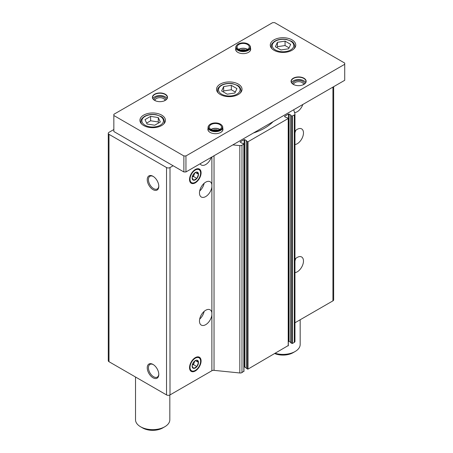 <?xml version="1.0" encoding="UTF-8"?>
<svg xmlns="http://www.w3.org/2000/svg" width="453" height="453" viewBox="0 0 453 453"><rect width="100%" height="100%" fill="white"/><g stroke="black" fill="none" stroke-linecap="round" stroke-linejoin="round"><path stroke-width="0.68" d="M294.965 259.218A8.822 5.096 -60 0 1 301.641 256.987A8.822 5.096 -60 0 1 302.457 265.549A8.822 5.096 -60 0 1 294.965 272.649M294.965 322.774L332.938 300.854A2.452 1.416 0 0 0 333.657 299.852L333.657 86.682M302.819 104.484A8.822 5.096 -60 0 1 294.558 112.565M294.965 131.127A8.822 5.096 -60 0 1 301.641 128.89A8.822 5.096 -60 0 1 302.457 137.457A8.822 5.096 -60 0 1 294.965 144.552M113.845 129.53L108.992 132.327A2.452 1.416 0 0 0 108.278 133.329A2.452 1.416 0 0 0 108.992 134.331L166.54 167.553A2.452 1.416 0 0 0 170.005 167.553L173.125 165.753M153.018 189.637A8.171 4.717 -120 0 0 158.793 186.302A8.171 4.717 -120 0 0 153.018 176.296A8.171 4.717 -120 0 0 147.242 179.631A8.171 4.717 -120 0 0 153.018 189.637M153.018 377.774A8.171 4.717 -120 0 0 158.793 374.438A8.171 4.717 -120 0 0 153.018 364.433A8.171 4.717 -120 0 0 147.242 367.768A8.171 4.717 -120 0 0 153.018 377.774M108.278 133.329L108.278 360.696A2.452 1.416 0 0 0 108.992 361.698L166.54 394.92A2.452 1.416 0 0 0 170.005 394.92L211.879 370.747L211.879 315.011A8.822 5.096 -60 0 1 207.65 323.193A8.822 5.096 -60 0 1 201.302 325.107A8.822 5.096 -60 0 1 199.473 321.069A8.822 5.096 -60 0 1 203.323 312.185A8.822 5.096 -60 0 1 210.124 309.824A8.822 5.096 -60 0 1 211.879 312.802L211.879 186.913A8.822 5.096 -60 0 1 207.65 195.101A8.822 5.096 -60 0 1 201.302 197.015A8.822 5.096 -60 0 1 199.473 192.972A8.822 5.096 -60 0 1 203.323 184.094A8.822 5.096 -60 0 1 210.124 181.727A8.822 5.096 -60 0 1 211.879 184.705L211.879 156.987M246.341 368.3L248.006 369.104L288.216 345.565M246.285 367.91L244.711 367.004L244.711 139.632L246.517 140.673L246.341 141.098L248.006 141.738L288.216 118.522L287.111 117.559L286.381 117.661L284.58 116.619M211.879 370.747A2.452 1.416 0 0 1 214.037 370.356L239.818 372.978A2.452 1.416 0 0 0 241.976 372.587L243.844 371.183M232.819 144.898L239.818 145.611A2.452 1.416 0 0 0 241.976 145.22L243.963 143.975L242.734 143.176L242.01 143.278L240.203 141.914L240.203 142.236M290.713 342.683L292.378 343.482L294.252 342.406A2.452 1.416 0 0 0 294.965 341.403L294.965 114.037A2.452 1.416 0 0 0 294.931 113.794L293.697 109.751M288.334 341.494L289.088 341.381L290.656 342.292M244.711 367.004L244.156 367.004L244.156 139.632L240.203 141.914M253.454 132.984A50.006 28.873 0 0 0 273.063 121.664M244.711 139.632L244.156 139.632M284.58 116.296L288.533 114.014L290.888 115.056L290.713 115.475L291.823 116.115L294.252 115.039A2.452 1.416 0 0 0 294.965 114.037M201.087 360.962A8.171 4.717 120 0 0 195.311 357.632A8.171 4.717 120 0 0 189.535 367.632A8.171 4.717 120 0 0 195.311 370.967A8.171 4.717 120 0 0 201.087 360.962M201.087 172.825A8.171 4.717 120 0 0 195.311 169.49A8.171 4.717 120 0 0 189.535 179.496A8.171 4.717 120 0 0 195.311 182.831A8.171 4.717 120 0 0 201.087 172.825M211.302 157.321A8.822 5.096 -60 0 1 201.302 164.988A8.822 5.096 -60 0 1 200.124 163.776M211.879 315.011L211.879 312.802M211.879 186.913L211.879 184.705M153.324 364.62A7.327 4.23 -120 0 0 149.949 364.416A7.327 4.23 -120 0 0 148.827 370.288A7.327 4.23 -120 0 0 153.612 376.743A7.327 4.23 -120 0 0 157.276 377.111A7.327 4.23 -120 0 0 158.788 374.082M153.324 176.483A7.327 4.23 -120 0 0 149.949 176.274A7.327 4.23 -120 0 0 148.827 182.151A7.327 4.23 -120 0 0 153.612 188.607A7.327 4.23 -120 0 0 157.276 188.969A7.327 4.23 -120 0 0 158.788 185.945M204.122 183.323A8.822 5.096 -60 0 1 199.677 191.013M295.639 130.487A8.822 5.096 -60 0 1 294.965 132.718M204.122 311.421A8.822 5.096 -60 0 1 199.677 319.11M295.639 258.578A8.822 5.096 -60 0 1 294.965 260.815M135.515 377.009L135.515 419.738A17.157 9.909 0 0 0 140.538 426.743A17.157 9.909 0 0 0 164.807 426.743A17.157 9.909 0 0 0 169.83 419.738L169.83 395.01M142.621 427.943L140.538 426.743L142.621 427.943A14.219 8.211 0 0 0 162.729 427.943L164.807 426.743M344.722 63.08L274.699 22.65L272.621 22.65L113.845 114.315L113.845 115.515L183.873 155.945L185.951 155.945L344.722 64.281L344.722 63.08M183.873 155.945L183.873 171.959L113.845 131.529L113.845 115.515M183.873 171.959L185.951 171.959L185.951 155.945M185.951 171.959L344.722 80.294L344.722 64.281M274.003 50.272A12.746 7.361 0 0 0 287.898 51.863A12.746 7.361 0 0 0 295.764 45.068A12.746 7.361 0 0 0 283.017 37.707A12.746 7.361 0 0 0 270.271 45.068A12.746 7.361 0 0 0 274.003 50.272M143.658 125.526A12.746 7.361 0 0 0 157.553 127.117A12.746 7.361 0 0 0 165.419 120.322A12.746 7.361 0 0 0 152.672 112.961A12.746 7.361 0 0 0 139.926 120.322A12.746 7.361 0 0 0 143.658 125.526M220.271 94.501A12.746 7.361 0 0 0 234.161 96.098A12.746 7.361 0 0 0 242.032 89.298A12.746 7.361 0 0 0 229.286 81.936A12.746 7.361 0 0 0 216.54 89.298A12.746 7.361 0 0 0 220.271 94.501M293.278 84.377A7.548 4.36 0 0 0 303.957 84.377A7.548 4.36 0 0 0 303.957 78.21A7.548 4.36 0 0 0 293.278 78.21A7.548 4.36 0 0 0 293.278 84.377L293.278 84.377M208.063 128.341A7.548 4.36 0 0 0 210.079 132.406A7.548 4.36 0 0 0 220.758 132.406A7.548 4.36 0 0 0 222.774 128.341M235.798 48.284A7.548 4.36 0 0 0 237.814 52.35A7.548 4.36 0 0 0 248.493 52.35A7.548 4.36 0 0 0 250.503 48.284M154.615 100.385A7.548 4.36 0 0 0 165.294 100.385A7.548 4.36 0 0 0 165.294 94.224A7.548 4.36 0 0 0 154.615 94.224A7.548 4.36 0 0 0 154.615 100.385L154.615 100.385M164.909 100.594A4.955 2.86 0 0 0 164.909 100.543A4.955 2.86 0 0 0 159.954 97.684A4.955 2.86 0 0 0 155 100.543A4.955 2.86 0 0 0 155 100.594M165.821 100.022A5.883 3.397 0 0 0 159.954 96.387A5.883 3.397 0 0 0 154.082 100.022M167.027 98.624A7.356 4.247 0 0 0 159.954 95.538A7.356 4.247 0 0 0 152.882 98.624M165.22 100.424A7.356 4.247 0 0 0 167.304 97.463A7.356 4.247 0 0 0 159.954 93.216A7.356 4.247 0 0 0 152.599 97.463A7.356 4.247 0 0 0 154.683 100.424M245.826 50.102A4.955 2.86 0 0 0 240.481 50.102M247.446 49.428A5.883 3.397 0 0 0 238.856 49.428A6.082 3.511 0 0 0 245.481 50.192A6.082 3.511 0 0 0 249.229 46.948A6.082 3.511 0 0 0 243.153 43.437A6.082 3.511 0 0 0 237.072 46.948A6.082 3.511 0 0 0 238.856 49.428M248.42 52.389A7.356 4.247 0 0 0 250.503 49.428L250.503 47.35A7.356 4.247 0 0 0 249.863 45.617A7.356 4.247 0 0 0 249.728 45.447M236.574 45.447A7.356 4.247 0 0 0 236.438 45.617A7.356 4.247 0 0 0 235.798 47.35L235.798 49.428A7.356 4.247 0 0 0 237.882 52.389M218.091 130.158A4.955 2.86 0 0 0 212.746 130.158M219.716 129.49A5.883 3.397 0 0 0 211.121 129.49M220.69 132.452A7.356 4.247 0 0 0 222.774 129.484L222.774 127.406A7.356 4.247 0 0 0 222.134 125.674A7.356 4.247 0 0 0 221.993 125.504M208.844 125.504A7.356 4.247 0 0 0 208.708 125.674A7.356 4.247 0 0 0 208.063 127.406L208.063 129.484A7.356 4.247 0 0 0 210.152 132.452M303.572 84.581A4.955 2.86 0 0 0 303.572 84.53A4.955 2.86 0 0 0 298.618 81.67A4.955 2.86 0 0 0 293.663 84.53A4.955 2.86 0 0 0 293.663 84.581M304.49 84.009A5.883 3.397 0 0 0 298.618 80.379A5.883 3.397 0 0 0 292.751 84.009M305.69 82.616A7.356 4.247 0 0 0 298.618 79.53A7.356 4.247 0 0 0 291.545 82.616M303.889 84.417A7.356 4.247 0 0 0 305.973 81.455A7.356 4.247 0 0 0 298.618 77.208A7.356 4.247 0 0 0 291.262 81.455A7.356 4.247 0 0 0 293.351 84.417M275.311 353.34A17.157 9.909 0 0 0 295.152 351.488A17.157 9.909 0 0 0 300.175 344.484L300.175 319.767M274.846 353.606A14.219 8.211 0 0 0 293.074 352.689L295.152 351.488M231.336 85.357L223.68 86.54L221.63 90.962L227.236 94.196L234.892 93.012L236.942 88.595L231.336 85.357L231.336 89.762L223.68 90.945L223.68 86.54M160.328 121.987L158.278 117.565L150.623 116.381L145.017 119.615L147.066 124.037L154.722 125.221L160.328 121.987M290.673 44.36L285.067 41.127L277.412 42.31L275.362 46.733L280.968 49.966L288.623 48.782L290.673 44.36M223.68 90.945L223.244 91.891M235.328 92.067L231.336 89.762M289.059 47.837L285.067 45.532L285.067 41.127M285.067 45.532L277.412 46.716L277.412 42.31M277.412 46.716L276.976 47.661M158.714 122.916L158.278 121.97L158.278 117.565M158.278 121.97L150.623 120.787L150.623 116.381M150.623 120.787L146.63 123.091M219.852 129.405A6.082 3.511 0 0 0 210.985 129.405M211.121 129.484A6.082 3.511 0 0 0 217.746 130.249A6.082 3.511 0 0 0 221.5 127.004A6.082 3.511 0 0 0 215.418 123.493A6.082 3.511 0 0 0 209.343 127.004A6.082 3.511 0 0 0 211.121 129.484M210.419 129.892A7.072 4.083 0 0 0 219.428 130.368A7.072 4.083 0 0 0 221.874 125.339A7.072 4.083 0 0 0 215.418 122.922A7.072 4.083 0 0 0 208.963 125.339A7.072 4.083 0 0 0 210.419 129.892M208.063 127.406A7.356 4.247 0 0 0 210.22 130.407A7.356 4.247 0 0 0 218.233 131.33A7.356 4.247 0 0 0 222.774 127.406M247.587 49.349A6.082 3.511 0 0 0 238.72 49.349M238.153 49.836A7.072 4.083 0 0 0 247.162 50.311A7.072 4.083 0 0 0 249.609 45.283A7.072 4.083 0 0 0 243.153 42.865A7.072 4.083 0 0 0 236.698 45.283A7.072 4.083 0 0 0 238.153 49.836M235.798 47.35A7.356 4.247 0 0 0 237.95 50.351A7.356 4.247 0 0 0 245.968 51.268A7.356 4.247 0 0 0 250.503 47.35M196.885 178.454A4.513 2.605 -60 0 1 193.737 180.271L196.913 178.437L198.505 174.348A4.513 2.605 -60 0 1 196.925 178.403M196.925 172.055A4.513 2.605 -60 0 1 198.505 174.292L196.885 172.049A4.513 2.605 -60 0 0 195.311 172.48A4.513 2.605 -60 0 0 193.737 173.867L193.697 173.918A4.513 2.605 -60 0 0 192.123 177.978L193.737 180.271M195.311 182.27A7.48 4.32 -60 0 1 190.022 179.218A7.48 4.32 -60 0 1 195.311 170.051A7.48 4.32 -60 0 1 200.605 173.108A7.48 4.32 -60 0 1 195.311 182.27L195.311 182.27M193.697 180.271A4.513 2.605 -60 0 1 192.123 178.029M192.202 177.157L193.448 176.438L196.913 178.437M195.362 172.491L198.516 174.314M193.448 176.438L194.869 172.769M194.597 172.984A3.924 2.265 -60 0 1 194.246 174.377A3.924 2.265 -60 0 1 192.202 177.129M196.885 366.59A4.513 2.605 -60 0 1 193.737 368.408L196.913 366.579L198.505 362.485A4.513 2.605 -60 0 1 196.925 366.545M196.925 360.192A4.513 2.605 -60 0 1 198.505 362.434L196.885 360.186A4.513 2.605 -60 0 0 195.311 360.616A4.513 2.605 -60 0 0 193.737 362.004L193.697 362.055A4.513 2.605 -60 0 0 192.123 366.115L193.737 368.408M195.311 370.407A7.48 4.32 -60 0 1 190.022 367.355A7.48 4.32 -60 0 1 195.311 358.187A7.48 4.32 -60 0 1 200.605 361.245A7.48 4.32 -60 0 1 195.311 370.407L195.311 370.407M193.697 368.408A4.513 2.605 -60 0 1 192.123 366.166M192.202 365.294L193.448 364.574L196.913 366.579M195.362 360.628L198.516 362.451M193.448 364.574L194.869 360.905M194.597 361.126A3.924 2.265 -60 0 1 194.246 362.513A3.924 2.265 -60 0 1 192.202 365.265M332.938 300.854L332.938 87.095M166.54 394.92L166.54 167.553M108.992 361.698L108.992 134.331M288.216 345.888L288.216 118.522M248.006 369.104L248.006 141.738M243.844 371.505L243.844 144.139M241.976 372.587L241.976 145.22M170.005 394.92L170.005 167.553M214.037 370.356L214.037 155.741M239.818 372.978L239.818 145.611M292.378 343.482L292.378 116.115M294.252 342.406L294.252 115.039M246.341 368.465L246.341 141.098M247.451 369.104L247.451 141.738M288.533 341.381L288.533 114.014M289.088 341.381L289.088 114.014M290.713 342.842L290.713 115.475M291.823 343.482L291.823 116.115M221.659 94.179A10.787 6.229 0 0 0 239.705 91.393A10.787 6.229 0 0 0 226.494 83.765A10.787 6.229 0 0 0 221.659 94.179M240.237 93.063A11.767 6.795 0 0 0 241.053 90.577C240.628 87.978 239.467 86.263 237.565 85.424L232.865 83.703C228.425 82.956 224.501 83.516 221.081 85.379C217.134 88.256 217.74 89.411 217.519 90.577A11.767 6.795 0 0 0 218.335 93.063M145.045 125.204A10.787 6.229 0 0 0 163.091 122.412A10.787 6.229 0 0 0 149.881 114.785A10.787 6.229 0 0 0 145.045 125.204M163.624 124.088A11.767 6.795 0 0 0 164.439 121.602C164.014 119.003 162.854 117.282 160.957 116.444L156.251 114.728C151.817 113.98 147.888 114.535 144.467 116.398C140.521 119.281 141.126 120.436 140.906 121.602A11.767 6.795 0 0 0 141.721 124.088M275.39 49.949A10.787 6.229 0 0 0 293.436 47.157A10.787 6.229 0 0 0 280.226 39.53A10.787 6.229 0 0 0 275.39 49.949M293.969 48.833A11.767 6.795 0 0 0 294.784 46.348C294.359 43.748 293.199 42.027 291.302 41.189L286.596 39.473C282.162 38.726 278.233 39.281 274.812 41.149C270.866 44.026 271.472 45.181 271.251 46.348A11.767 6.795 0 0 0 272.066 48.833M243.963 371.347L243.963 143.975M246.285 368.38L246.285 141.013M288.334 345.724L288.334 118.358M290.656 342.762L290.656 115.396M241.053 92.129L241.053 90.577M217.519 92.129L217.519 90.577M164.439 123.148L164.439 121.602M140.906 123.148L140.906 121.602M294.784 47.899L294.784 46.348M271.251 47.899L271.251 46.348M208.963 125.339L208.708 125.674M221.874 125.339L222.134 125.674M236.698 45.283L236.438 45.617M249.609 45.283L249.863 45.617"/></g></svg>
